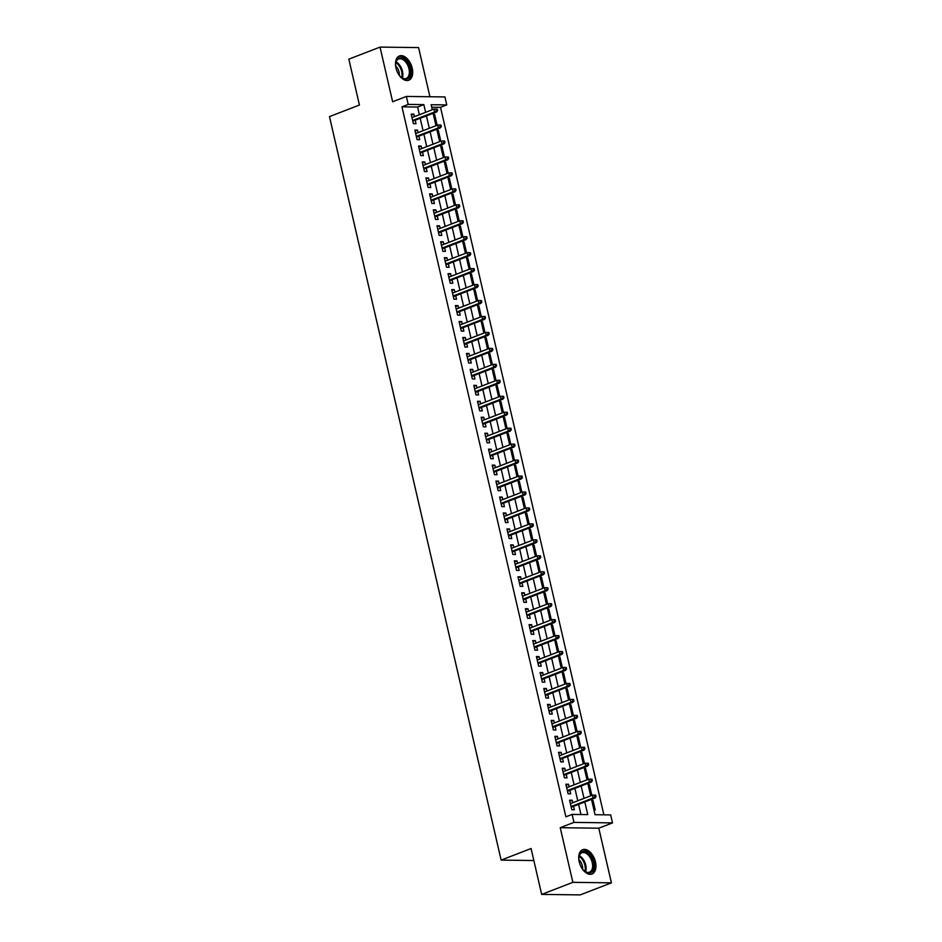 <?xml version="1.0" encoding="UTF-8"?>
<svg xmlns="http://www.w3.org/2000/svg" width="942" height="942" viewBox="0 0 942 942"><rect width="100%" height="100%" fill="white"/><g stroke="black" fill="none" stroke-linecap="round" stroke-linejoin="round"><path stroke-width="1.41" d="M595.474 861.954A13 7.76 68.9 0 0 582.662 849.719A13 7.76 68.9 0 0 579.212 861.742A13 7.76 68.9 0 0 592.035 873.976A13 7.76 68.9 0 0 595.474 861.954M412.219 68.201A13 7.76 68.9 0 0 399.408 55.967A13 7.76 68.9 0 0 395.97 67.989A13 7.76 68.9 0 0 408.781 80.223A13 7.76 68.9 0 0 412.219 68.201M591.505 799.369L595.05 814.712L610.675 814.912L612.524 822.896L573.961 822.39L572.124 814.418L587.749 814.618L584.829 801.948M598.794 828.195L560.243 827.7L572.854 882.336L541.662 894.405L580.225 894.9L611.417 882.842L598.794 828.195L612.524 822.896M429.929 96.743L418.578 47.595L380.026 47.1L392.637 101.748L406.367 96.437L444.918 96.944L446.767 104.915L431.13 104.715L432.296 109.743M603.869 814.83L440.526 107.329L446.767 104.915M572.854 882.336L611.417 882.842M541.662 894.405L531.076 848.53L501.132 860.105L329.476 116.608L359.42 105.033L348.834 59.158L380.026 47.1M572.76 802.737L572.183 800.205L569.569 800.17L571.782 809.743L574.385 809.779L573.584 806.293M569.074 786.782L568.497 784.25L565.883 784.215L568.097 793.788L570.699 793.823L569.898 790.338M565.388 770.827L564.811 768.295L562.209 768.26L564.411 777.833L567.025 777.868L566.213 774.383M561.715 754.872L561.126 752.34L558.524 752.305L560.737 761.878L563.34 761.913L562.527 758.428M558.029 738.917L557.44 736.385L554.838 736.35L557.052 745.923L559.654 745.958L558.853 742.473M554.343 722.961L553.755 720.43L551.152 720.394L553.366 729.968L555.968 730.003L555.168 726.518M550.658 707.006L550.081 704.475L547.467 704.439L549.681 714.012L552.283 714.048L551.482 710.562M546.972 691.051L546.395 688.52L543.793 688.484L545.995 698.057L548.597 698.093L547.797 694.607M543.298 675.096L542.71 672.564L540.107 672.529L542.309 682.102L544.923 682.138L544.111 678.652M539.613 659.141L539.024 656.609L536.422 656.574L538.636 666.147L541.238 666.182L540.437 662.697M535.927 643.186L535.339 640.654L532.736 640.619L534.95 650.192L537.552 650.227L536.752 646.742M532.242 627.231L531.653 624.699L529.051 624.664L531.264 634.237L533.867 634.272L533.066 630.787M528.556 611.276L527.979 608.744L525.365 608.709L527.579 618.282L530.181 618.317L529.38 614.832M524.871 595.32L524.294 592.789L521.691 592.753L523.893 602.327L526.507 602.362L525.695 598.877M521.197 579.365L520.608 576.834L518.006 576.798L520.208 586.371L522.822 586.407L522.009 582.921M517.511 563.41L516.923 560.879L514.32 560.843L516.534 570.416L519.136 570.452L518.336 566.966M513.826 547.455L513.237 544.923L510.635 544.888L512.848 554.461L515.451 554.497L514.65 551.011M510.14 531.5L509.563 528.968L506.949 528.933L509.163 538.506L511.765 538.541L510.964 535.056M506.455 515.545L505.878 513.013L503.263 512.978L505.477 522.551L508.079 522.586L507.279 519.101M502.769 499.59L502.192 497.058L499.59 497.023L501.792 506.596L504.406 506.631L503.593 503.146M499.095 483.635L498.506 481.103L495.904 481.068L498.118 490.641L500.72 490.676L499.908 487.191M495.41 467.679L494.821 465.148L492.219 465.113L494.432 474.686L497.035 474.721L496.234 471.236M491.724 451.724L491.135 449.193L488.533 449.157L490.747 458.73L493.349 458.766L492.548 455.28M488.038 435.769L487.461 433.238L484.847 433.202L487.061 442.775L489.663 442.811L488.863 439.325M484.353 419.814L483.776 417.282L481.174 417.247L483.376 426.82L485.978 426.856L485.177 423.37M480.679 403.859L480.09 401.327L477.488 401.292L479.69 410.865L482.304 410.9L481.492 407.415M476.993 387.904L476.405 385.372L473.802 385.337L476.016 394.91L478.618 394.945L477.818 391.46M473.308 371.949L472.719 369.417L470.117 369.382L472.331 378.955L474.933 378.99L474.132 375.505M469.622 355.994L469.034 353.462L466.431 353.427L468.645 363L471.247 363.035L470.447 359.55M465.937 340.038L465.36 337.507L462.746 337.472L464.959 347.045L467.562 347.08L466.761 343.595M462.251 324.083L461.674 321.552L459.072 321.516L461.274 331.089L463.888 331.125L463.075 327.639M458.577 308.128L457.989 305.597L455.386 305.561L457.588 315.134L460.202 315.17L459.39 311.684M454.892 292.173L454.303 289.641L451.701 289.606L453.914 299.179L456.517 299.215L455.716 295.729M451.206 276.218L450.617 273.686L448.015 273.651L450.229 283.224L452.831 283.259L452.03 279.774M447.521 260.263L446.944 257.731L444.33 257.696L446.543 267.269L449.146 267.304L448.345 263.819M443.835 244.308L443.258 241.776L440.644 241.753L442.858 251.314L445.46 251.349L444.659 247.864M440.149 228.353L439.573 225.821L436.97 225.797L439.172 235.37L441.786 235.394L440.974 231.909M436.476 212.397L435.887 209.866L433.285 209.842L435.498 219.415L438.101 219.439L437.288 215.953M432.79 196.442L432.201 193.911L429.599 193.887L431.813 203.46L434.415 203.484L433.614 199.998M429.105 180.487L428.516 177.956L425.914 177.932L428.127 187.505L430.73 187.529L429.929 184.055M425.419 164.532L424.842 162L422.228 161.977L424.442 171.55L427.044 171.574L426.243 168.1M421.733 148.577L421.156 146.045L418.554 146.022L420.756 155.595L423.358 155.618L422.558 152.145M418.06 132.622L417.471 130.09L414.869 130.067L417.07 139.64L419.685 139.663L418.872 136.19M433.473 114.853L434.627 114.406L436.841 123.979L435.581 123.967M437.159 130.808L438.313 130.361L440.526 139.934L439.266 139.922M440.844 146.764L441.998 146.316L444.212 155.889L442.94 155.877M444.53 162.719L445.684 162.271L447.886 171.844L446.626 171.833M448.204 178.674L449.358 178.226L451.571 187.799L450.311 187.788M451.889 194.629L453.043 194.182L455.257 203.755L453.997 203.743M455.575 210.584L456.729 210.137L458.942 219.71L457.682 219.698M459.26 226.539L460.414 226.092L462.628 235.665L461.368 235.653M462.946 242.494L464.1 242.047L466.302 251.62L465.042 251.608M466.631 258.449L467.785 258.002L469.987 267.575L468.727 267.563M470.305 274.405L471.459 273.957L473.673 283.53L472.413 283.518M473.991 290.36L475.145 289.912L477.358 299.485L476.099 299.474M477.676 306.315L478.83 305.867L481.044 315.44L479.784 315.429M481.362 322.27L482.516 321.823L484.73 331.396L483.47 331.384M485.048 338.225L486.202 337.778L488.403 347.351L487.144 347.339M488.733 354.18L489.887 353.733L492.089 363.306L490.829 363.294M492.407 370.135L493.561 369.688L495.775 379.261L494.515 379.249M496.093 386.09L497.246 385.643L499.46 395.216L498.2 395.204M499.778 402.046L500.932 401.598L503.146 411.171L501.886 411.159M503.464 418.001L504.618 417.553L506.831 427.126L505.56 427.115M507.149 433.956L508.303 433.508L510.505 443.081L509.245 443.07M510.823 449.911L511.977 449.464L514.191 459.037L512.931 459.025M514.509 465.866L515.663 465.419L517.876 474.992L516.616 474.98M518.194 481.821L519.348 481.374L521.562 490.947L520.302 490.935M521.88 497.776L523.034 497.329L525.247 506.902L523.987 506.89M525.565 513.731L526.719 513.284L528.921 522.857L527.661 522.845M529.251 529.687L530.405 529.239L532.607 538.812L531.347 538.8M532.925 545.642L534.079 545.194L536.292 554.767L535.032 554.756M536.61 561.597L537.764 561.149L539.978 570.722L538.718 570.711M540.296 577.552L541.45 577.105L543.664 586.678L542.404 586.666M543.981 593.507L545.135 593.06L547.349 602.633L546.077 602.621M547.667 609.462L548.821 609.015L551.023 618.588L549.763 618.576M551.353 625.417L552.507 624.97L554.708 634.543L553.449 634.531M555.026 641.372L556.18 640.925L558.394 650.498L557.134 650.486M558.712 657.328L559.866 656.88L562.08 666.453L560.82 666.441M562.398 673.283L563.552 672.835L565.765 682.408L564.505 682.397M566.083 689.238L567.237 688.79L569.439 698.363L568.179 698.352M569.769 705.193L570.923 704.746L573.125 714.319L571.865 714.307M573.442 721.148L574.596 720.701L576.81 730.274L575.55 730.262M577.128 737.103L578.282 736.656L580.496 746.229L579.236 746.205M580.814 753.058L581.968 752.611L584.181 762.184L582.921 762.16M584.499 769.013L585.653 768.566L587.867 778.139L586.607 778.116M588.185 784.969L589.339 784.521L591.541 794.094L590.281 794.071M440.526 107.329L431.707 107.211M433.367 114.394L434.627 114.406M437.053 130.349L438.313 130.361M440.738 146.304L441.998 146.316M444.424 162.26L445.684 162.271M448.098 178.215L449.358 178.226M451.783 194.17L453.043 194.182M455.469 210.125L456.729 210.137M459.154 226.08L460.414 226.092M462.84 242.035L464.1 242.047M466.525 257.99L467.785 258.002M470.199 273.945L471.459 273.957M473.885 289.9L475.145 289.912M477.57 305.856L478.83 305.867M481.256 321.811L482.516 321.823M484.942 337.766L486.202 337.778M488.615 353.721L489.887 353.733M492.301 369.676L493.561 369.688M495.987 385.631L497.246 385.643M499.672 401.586L500.932 401.598M503.358 417.542L504.618 417.553M507.043 433.497L508.303 433.508M510.717 449.452L511.977 449.464M514.403 465.407L515.663 465.419M518.088 481.362L519.348 481.374M521.774 497.317L523.034 497.329M525.459 513.272L526.719 513.284M529.145 529.227L530.405 529.239M532.819 545.183L534.079 545.194M536.504 561.138L537.764 561.149M540.19 577.093L541.45 577.105M543.875 593.048L545.135 593.06M547.561 609.003L548.821 609.015M551.235 624.958L552.507 624.97M554.92 640.913L556.18 640.925M558.606 656.868L559.866 656.88M562.292 672.823L563.552 672.835M565.977 688.779L567.237 688.79M569.663 704.734L570.923 704.746M573.337 720.689L574.596 720.701M577.022 736.644L578.282 736.656M580.708 752.587L581.968 752.611M584.393 768.542L585.653 768.566M588.079 784.498L589.339 784.521M591.764 800.453L593.024 800.476L595.226 810.049L593.966 810.026M419.378 114.736L417.6 107.035L401.963 106.835L565.883 816.82L572.124 814.418M580.943 814.524L578.588 804.362M577.764 800.794L574.903 788.407M574.09 784.839L571.229 772.452M570.405 768.884L567.543 756.497M566.719 752.929L563.858 740.542M563.033 736.974L560.172 724.586M559.348 721.019L556.486 708.631M555.662 705.063L552.801 692.676M551.988 689.108L549.127 676.721M548.303 673.153L545.442 660.766M544.617 657.198L541.756 644.811M540.932 641.243L538.07 628.856M537.246 625.288L534.385 612.901M533.572 609.333L530.699 596.945M529.887 593.378L527.025 580.99M526.201 577.422L523.34 565.035M522.516 561.467L519.654 549.08M518.83 545.512L515.969 533.125M515.144 529.557L512.283 517.17M511.471 513.602L508.609 501.215M507.785 497.647L504.924 485.26M504.1 481.703L501.238 469.304M500.414 465.748L497.553 453.349M496.728 449.793L493.867 437.394M493.043 433.838L490.181 421.439M489.369 417.883L486.508 405.484M485.683 401.928L482.822 389.529M481.998 385.973L479.137 373.574M478.312 370.018L475.451 357.619M474.627 354.062L471.765 341.663M470.953 338.107L468.092 325.708M467.267 322.152L464.406 309.753M463.582 306.197L460.72 293.798M459.896 290.242L457.035 277.843M456.211 274.287L453.349 261.888M452.525 258.332L449.664 245.933M448.851 242.377L445.99 229.978M445.166 226.421L442.304 214.022M441.48 210.466L438.619 198.067M437.795 194.511L434.933 182.112M434.109 178.556L431.248 166.157M430.423 162.601L427.562 150.202M426.75 146.646L423.888 134.247M423.064 130.691L420.203 118.292M414.374 116.667L413.785 114.135L411.183 114.112L413.397 123.685L415.999 123.708L415.198 120.235M501.132 860.105L533.843 860.529M560.243 827.7L573.961 822.39M401.963 106.835L408.204 104.421L406.367 96.437M433.12 113.299L435.981 125.698M436.794 129.254L439.667 141.653M440.479 145.209L443.341 157.608M444.165 161.164L447.026 173.564M447.85 177.12L450.712 189.519M451.536 193.075L454.397 205.474M455.222 209.03L458.083 221.429M458.895 224.985L461.757 237.384M462.581 240.94L465.442 253.339M466.266 256.895L469.128 269.294M469.952 272.85L472.813 285.249M473.638 288.805L476.499 301.204M477.323 304.761L480.185 317.16M480.997 320.716L483.858 333.115M484.683 336.671L487.544 349.07M488.368 352.626L491.229 365.025M492.054 368.581L494.915 380.98M495.739 384.536L498.601 396.935M499.413 400.491L502.286 412.89M503.099 416.446L505.96 428.845M506.784 432.402L509.646 444.801M510.47 448.357L513.331 460.756M514.155 464.312L517.017 476.711M517.841 480.267L520.702 492.654M521.515 496.222L524.376 508.609M525.2 512.177L528.062 524.564M528.886 528.132L531.747 540.52M532.571 544.087L535.433 556.475M536.257 560.043L539.118 572.43M539.943 575.998L542.804 588.385M543.616 591.953L546.478 604.34M547.302 607.908L550.163 620.295M550.988 623.863L553.849 636.25M554.673 639.818L557.534 652.205M558.359 655.773L561.22 668.161M562.033 671.728L564.894 684.116M565.718 687.684L568.579 700.071M569.404 703.639L572.265 716.026M573.089 719.594L575.951 731.981M576.775 735.549L579.636 747.936M580.46 751.504L583.322 763.891M584.134 767.459L586.996 779.846M587.82 783.414L590.681 795.802M425.619 112.322L423.841 104.621L408.204 104.421M584.005 798.38L581.143 785.993M580.319 782.425L577.458 770.038M576.645 766.47L573.784 754.083M572.96 750.515L570.098 738.128M569.274 734.56L566.413 722.173M565.589 718.605L562.727 706.217M561.903 702.661L559.042 690.262M558.217 686.706L555.356 674.307M554.544 670.751L551.682 658.352M550.858 654.796L547.997 642.397M547.172 638.841L544.311 626.442M543.487 622.886L540.626 610.487M539.801 606.931L536.94 594.532M536.128 590.975L533.254 578.576M532.442 575.02L529.581 562.621M528.756 559.065L525.895 546.666M525.071 543.11L522.209 530.711M521.385 527.155L518.524 514.756M517.7 511.2L514.838 498.801M514.026 495.245L511.165 482.846M510.34 479.29L507.479 466.891M506.655 463.334L503.793 450.935M502.969 447.379L500.108 434.98M499.284 431.424L496.422 419.025M495.598 415.469L492.737 403.07M491.924 399.514L489.063 387.115M488.239 383.559L485.377 371.16M484.553 367.604L481.692 355.205M480.867 351.649L478.006 339.25M477.182 335.693L474.321 323.294M473.508 319.738L470.635 307.339M469.822 303.783L466.961 291.384M466.137 287.828L463.276 275.429M462.451 271.873L459.59 259.474M458.766 255.918L455.904 243.519M455.08 239.963L452.219 227.564M451.406 224.008L448.545 211.609M447.721 208.052L444.86 195.653M444.035 192.097L441.174 179.698M440.35 176.142L437.488 163.743M436.664 160.187L433.803 147.788M432.979 144.232L430.117 131.833M429.305 128.277L426.443 115.878M417.6 107.035L423.841 104.621M411.407 115.065L413.785 114.135M591.87 800.924L593.024 800.476M415.081 131.02L417.471 130.09M418.766 146.976L421.156 146.045M422.452 162.931L424.842 162M426.137 178.886L428.516 177.956M429.823 194.841L432.201 193.911M433.508 210.796L435.887 209.866M437.182 226.751L439.573 225.821M440.868 242.706L443.258 241.776M444.553 258.661L446.944 257.731M448.239 274.617L450.617 273.686M451.925 290.572L454.303 289.641M455.61 306.527L457.989 305.597M459.284 322.482L461.674 321.552M462.969 338.437L465.36 337.507M466.655 354.392L469.034 353.462M470.341 370.347L472.719 369.417M474.026 386.302L476.405 385.372M477.7 402.258L480.09 401.327M481.386 418.213L483.776 417.282M485.071 434.156L487.461 433.238M488.757 450.111L491.135 449.193M492.442 466.066L494.821 465.148M496.128 482.021L498.506 481.103M499.802 497.977L502.192 497.058M503.487 513.932L505.878 513.013M507.173 529.887L509.563 528.968M510.858 545.842L513.237 544.923M514.544 561.797L516.923 560.879M518.218 577.752L520.608 576.834M521.903 593.707L524.294 592.789M525.589 609.662L527.979 608.744M529.274 625.618L531.653 624.699M532.96 641.573L535.339 640.654M536.646 657.528L539.024 656.609M540.319 673.483L542.71 672.564M544.005 689.438L546.395 688.52M547.691 705.393L550.081 704.475M551.376 721.348L553.755 720.43M555.062 737.303L557.44 736.385M558.747 753.259L561.126 752.34M562.421 769.214L564.811 768.295M566.107 785.169L568.497 784.25M569.792 801.124L572.183 800.205M412.808 121.153L436.57 111.968L434.698 111.945L412.655 120.458M436.582 110.685L437.63 110.697L437.253 109.095L436.217 109.084L436.582 110.685L434.698 111.945L434.026 109.072L411.984 117.597M436.57 111.968L437.63 110.697M436.217 109.084L434.026 109.072M396.052 68.366A11.257 6.712 -111.1 0 1 395.722 63.255A11.257 6.712 -111.1 0 1 402.411 58.063A11.257 6.712 -111.1 0 1 410.123 68.566A11.257 6.712 -111.1 0 1 408.569 78.056A11.257 6.712 -111.1 0 1 401.151 77.291A11.257 6.712 -111.1 0 1 397.96 73.299M400.903 77.079A10.421 6.217 68.9 0 0 406.226 78.433A10.421 6.217 68.9 0 0 408.981 68.801A10.421 6.217 68.9 0 0 398.713 59.005A10.421 6.217 68.9 0 0 395.687 63.585M395.675 65.858A8.207 4.898 -111.1 0 1 399.078 72.075A8.207 4.898 -111.1 0 1 399.361 75.407M407.91 80.459A12.917 7.713 68.9 0 0 411.171 68.578A12.917 7.713 68.9 0 0 398.607 56.367M579.306 862.118A11.257 6.712 -111.1 0 1 578.977 857.02A11.257 6.712 -111.1 0 1 580.672 852.863A11.257 6.712 -111.1 0 1 591.199 856.926A11.257 6.712 -111.1 0 1 592.023 871.609A11.257 6.712 -111.1 0 1 584.405 871.056A11.257 6.712 -111.1 0 1 581.214 867.052M584.158 870.844A10.421 6.217 68.9 0 0 589.48 872.198A10.421 6.217 68.9 0 0 590.975 871.15A10.421 6.217 68.9 0 0 590.917 858.868A10.421 6.217 68.9 0 0 581.968 852.757A10.421 6.217 68.9 0 0 580.472 853.805A10.421 6.217 68.9 0 0 578.941 857.338M578.93 859.622A8.207 4.898 -111.1 0 1 582.615 869.16M591.164 874.223A12.917 7.713 68.9 0 0 592.859 872.998A12.917 7.713 68.9 0 0 592.859 857.891A12.917 7.713 68.9 0 0 581.85 850.131M416.494 137.108L440.255 127.924L438.371 127.9L416.329 136.413M440.267 126.64L441.315 126.652L440.938 125.05L439.902 125.039L440.267 126.64L438.371 127.9L437.712 125.027L415.669 133.552M440.255 127.924L441.315 126.652M439.902 125.039L437.712 125.027M420.179 153.063L443.941 143.879L442.057 143.855L420.014 152.369M443.953 142.595L444.989 142.607L444.624 141.006L443.588 140.994L443.953 142.595L442.057 143.855L441.398 140.982L419.355 149.495M443.941 143.879L444.989 142.607M443.588 140.994L441.398 140.982M423.853 169.018L447.615 159.834L445.743 159.81L423.7 168.324M447.638 158.55L448.675 158.562L448.31 156.961L447.262 156.949L447.638 158.55L445.743 159.81L445.083 156.937L423.04 165.451M447.615 159.834L448.675 158.562M447.262 156.949L445.083 156.937M427.538 184.973L451.3 175.789L449.428 175.765L427.385 184.279M451.324 174.505L452.36 174.517L451.995 172.916L450.947 172.904L451.324 174.505L449.428 175.765L448.769 172.892L426.714 181.406M451.3 175.789L452.36 174.517M450.947 172.904L448.769 172.892M431.224 200.929L454.986 191.744L453.114 191.721L431.071 200.234M454.998 190.461L456.046 190.472L455.681 188.871L454.633 188.859L454.998 190.461L453.114 191.721L452.443 188.847L430.4 197.361M454.986 191.744L456.046 190.472M454.633 188.859L452.443 188.847M434.91 216.884L458.672 207.699L456.799 207.676L434.745 216.189M458.683 206.416L459.731 206.428L459.355 204.826L458.318 204.814L458.683 206.416L456.799 207.676L456.128 204.803L434.085 213.316M458.672 207.699L459.731 206.428M458.318 204.814L456.128 204.803M438.595 232.839L462.357 223.654L460.473 223.631L438.43 232.144M462.369 222.371L463.417 222.383L463.04 220.781L462.004 220.769L462.369 222.371L460.473 223.631L459.814 220.758L437.771 229.271M462.357 223.654L463.417 222.383M462.004 220.769L459.814 220.758M442.281 248.794L466.031 239.609L464.159 239.586L442.116 248.099M466.055 238.326L467.091 238.338L466.726 236.736L465.689 236.725L466.055 238.326L464.159 239.586L463.499 236.713L441.457 245.226M466.031 239.609L467.091 238.338M465.689 236.725L463.499 236.713M445.955 264.749L469.717 255.565L467.844 255.541L445.802 264.054M469.74 254.281L470.776 254.293L470.411 252.691L469.363 252.68L469.74 254.281L467.844 255.541L467.185 252.668L445.142 261.181M469.717 255.565L470.776 254.293M469.363 252.68L467.185 252.668M449.64 280.704L473.402 271.52L471.53 271.496L449.487 280.01M473.414 270.236L474.462 270.248L474.097 268.647L473.049 268.635L473.414 270.236L471.53 271.496L470.87 268.623L448.816 277.136M473.402 271.52L474.462 270.248M473.049 268.635L470.87 268.623M453.326 296.659L477.088 287.475L475.215 287.451L453.173 295.965M477.099 286.191L478.147 286.203L477.782 284.602L476.734 284.59L477.099 286.191L475.215 287.451L474.544 284.578L452.501 293.092M477.088 287.475L478.147 286.203M476.734 284.59L474.544 284.578M457.011 312.614L480.773 303.43L478.889 303.406L456.846 311.92M480.785 302.147L481.833 302.158L481.456 300.557L480.42 300.545L480.785 302.147L478.889 303.406L478.23 300.533L456.187 309.047M480.773 303.43L481.833 302.158M480.42 300.545L478.23 300.533M460.697 328.57L484.459 319.385L482.575 319.362L460.532 327.875M484.471 318.102L485.507 318.113L485.142 316.512L484.106 316.5L484.471 318.102L482.575 319.362L481.915 316.488L459.873 325.002M484.459 319.385L485.507 318.113M484.106 316.5L481.915 316.488M464.382 344.525L488.133 335.34L486.26 335.317L464.218 343.83M488.156 334.057L489.192 334.069L488.827 332.467L487.779 332.455L488.156 334.057L486.26 335.317L485.601 332.444L463.558 340.957M488.133 335.34L489.192 334.069M487.779 332.455L485.601 332.444M468.056 360.48L491.818 351.295L489.946 351.272L467.903 359.785M491.842 350.012L492.878 350.024L492.513 348.422L491.465 348.41L491.842 350.012L489.946 351.272L489.287 348.399L467.244 356.912M491.818 351.295L492.878 350.024M491.465 348.41L489.287 348.399M471.742 376.435L495.504 367.25L493.632 367.227L471.589 375.74M495.516 365.967L496.564 365.979L496.198 364.377L495.151 364.366L495.516 365.967L493.632 367.227L492.96 364.354L470.918 372.867M495.504 367.25L496.564 365.979M495.151 364.366L492.96 364.354M475.427 392.39L499.189 383.206L497.317 383.17L475.274 391.695M499.201 381.922L500.249 381.934L499.872 380.332L498.836 380.321L499.201 381.922L497.317 383.17L496.646 380.309L474.603 388.822M499.189 383.206L500.249 381.934M498.836 380.321L496.646 380.309M479.113 408.345L502.875 399.161L500.991 399.125L478.948 407.65M502.887 397.865L503.935 397.889L503.558 396.288L502.522 396.276L502.887 397.865L500.991 399.125L500.332 396.264L478.289 404.777M502.875 399.161L503.935 397.889M502.522 396.276L500.332 396.264M482.799 424.3L506.56 415.116L504.677 415.081L482.634 423.606M506.572 413.821L507.608 413.844L507.243 412.243L506.207 412.231L506.572 413.821L504.677 415.081L504.017 412.219L481.974 420.733M506.56 415.116L507.608 413.844M506.207 412.231L504.017 412.219M486.472 440.255L510.234 431.071L508.362 431.036L486.319 439.561M510.258 429.776L511.294 429.799L510.929 428.198L509.881 428.186L510.258 429.776L508.362 431.036L507.703 428.174L485.66 436.688M510.234 431.071L511.294 429.799M509.881 428.186L507.703 428.174M490.158 456.211L513.92 447.026L512.048 446.991L490.005 455.516M513.943 445.731L514.98 445.754L514.615 444.153L513.567 444.141L513.943 445.731L512.048 446.991L511.388 444.129L489.334 452.643M513.92 447.026L514.98 445.754M513.567 444.141L511.388 444.129M493.843 472.166L517.605 462.969L515.733 462.946L493.69 471.471M517.617 461.686L518.665 461.71L518.3 460.108L517.252 460.096L517.617 461.686L515.733 462.946L515.062 460.085L493.019 468.598M517.605 462.969L518.665 461.71M517.252 460.096L515.062 460.085M497.529 488.121L521.291 478.925L519.419 478.901L497.364 487.426M521.303 477.641L522.351 477.665L521.974 476.063L520.938 476.051L521.303 477.641L519.419 478.901L518.748 476.04L496.705 484.553M521.291 478.925L522.351 477.665M520.938 476.051L518.748 476.04M501.215 504.076L524.977 494.88L523.093 494.856L501.05 503.381M524.988 493.596L526.025 493.62L525.66 492.018L524.623 492.007L524.988 493.596L523.093 494.856L522.433 491.995L500.39 500.508M524.977 494.88L526.025 493.62M524.623 492.007L522.433 491.995M504.9 520.019L528.65 510.835L526.778 510.811L504.735 519.336M528.674 509.551L529.71 509.575L529.345 507.973L528.309 507.962L528.674 509.551L526.778 510.811L526.119 507.938L504.076 516.463M528.65 510.835L529.71 509.575M528.309 507.962L526.119 507.938M508.574 535.974L532.336 526.79L530.464 526.766L508.421 535.292M532.36 525.506L533.396 525.53L533.031 523.929L531.983 523.917L532.36 525.506L530.464 526.766L529.804 523.893L507.762 532.418M532.336 526.79L533.396 525.53M531.983 523.917L529.804 523.893M512.26 551.93L536.022 542.745L534.149 542.722L512.107 551.247M536.033 541.462L537.081 541.485L536.716 539.884L535.668 539.872L536.033 541.462L534.149 542.722L533.49 539.848L511.435 548.374M536.022 542.745L537.081 541.485M535.668 539.872L533.49 539.848M515.945 567.885L539.707 558.7L537.835 558.677L515.792 567.202M539.719 557.417L540.767 557.428L540.402 555.839L539.354 555.827L539.719 557.417L537.835 558.677L537.164 555.804L515.121 564.329M539.707 558.7L540.767 557.428M539.354 555.827L537.164 555.804M519.631 583.84L543.393 574.655L541.509 574.632L519.466 583.157M543.404 573.372L544.452 573.384L544.076 571.794L543.039 571.782L543.404 573.372L541.509 574.632L540.849 571.759L518.807 580.284M543.393 574.655L544.452 573.384M543.039 571.782L540.849 571.759M523.316 599.795L547.078 590.61L545.194 590.587L523.151 599.112M547.09 589.327L548.126 589.339L547.761 587.749L546.725 587.737L547.09 589.327L545.194 590.587L544.535 587.714L522.492 596.239M547.078 590.61L548.126 589.339M546.725 587.737L544.535 587.714M527.002 615.75L550.752 606.566L548.88 606.542L526.837 615.067M550.776 605.282L551.812 605.294L551.447 603.704L550.399 603.692L550.776 605.282L548.88 606.542L548.22 603.669L526.178 612.194M550.752 606.566L551.812 605.294M550.399 603.692L548.22 603.669M530.676 631.705L554.438 622.521L552.565 622.497L530.523 631.022M554.461 621.237L555.497 621.249L555.132 619.659L554.084 619.648L554.461 621.237L552.565 622.497L551.906 619.624L529.863 628.149M554.438 622.521L555.497 621.249M554.084 619.648L551.906 619.624M534.361 647.66L558.123 638.476L556.251 638.452L534.208 646.977M558.135 637.192L559.183 637.204L558.818 635.614L557.77 635.603L558.135 637.192L556.251 638.452L555.58 635.579L533.537 644.104M558.123 638.476L559.183 637.204M557.77 635.603L555.58 635.579M538.047 663.615L561.809 654.431L559.937 654.407L537.882 662.933M561.821 653.147L562.869 653.159L562.492 651.57L561.456 651.558L561.821 653.147L559.937 654.407L559.265 651.534L537.223 660.059M561.809 654.431L562.869 653.159M561.456 651.558L559.265 651.534M541.732 679.571L565.494 670.386L563.61 670.363L541.568 678.888M565.506 669.103L566.554 669.114L566.177 667.525L565.141 667.513L565.506 669.103L563.61 670.363L562.951 667.489L540.908 676.015M565.494 670.386L566.554 669.114M565.141 667.513L562.951 667.489M545.418 695.526L569.18 686.341L567.296 686.318L545.253 694.843M569.192 685.058L570.228 685.069L569.863 683.48L568.827 683.468L569.192 685.058L567.296 686.318L566.637 683.445L544.594 691.97M569.18 686.341L570.228 685.069M568.827 683.468L566.637 683.445M549.092 711.481L572.854 702.296L570.982 702.273L548.939 710.798M572.877 701.013L573.913 701.025L573.548 699.435L572.5 699.423L572.877 701.013L570.982 702.273L570.322 699.4L548.279 707.925M572.854 702.296L573.913 701.025M572.5 699.423L570.322 699.4M552.777 727.436L576.539 718.251L574.667 718.228L552.624 726.753M576.563 716.968L577.599 716.98L577.234 715.39L576.186 715.378L576.563 716.968L574.667 718.228L574.008 715.355L551.953 723.88M576.539 718.251L577.599 716.98M576.186 715.378L574.008 715.355M556.463 743.391L580.225 734.207L578.353 734.183L556.31 742.708M580.237 732.923L581.285 732.935L580.92 731.345L579.872 731.333L580.237 732.923L578.353 734.183L577.682 731.31L555.639 739.835M580.225 734.207L581.285 732.935M579.872 731.333L577.682 731.31M560.149 759.346L583.91 750.162L582.038 750.138L559.984 758.663M583.922 748.878L584.97 748.89L584.593 747.3L583.557 747.289L583.922 748.878L582.038 750.138L581.367 747.265L559.324 755.79M583.91 750.162L584.97 748.89M583.557 747.289L581.367 747.265M563.834 775.301L587.596 766.117L585.712 766.093L563.669 774.618M587.608 764.833L588.644 764.845L588.279 763.256L587.243 763.244L587.608 764.833L585.712 766.093L585.053 763.22L563.01 771.745M587.596 766.117L588.644 764.845M587.243 763.244L585.053 763.22M567.52 791.256L591.27 782.072L589.398 782.048L567.355 790.573M591.293 780.788L592.33 780.8L591.965 779.211L590.928 779.199L591.293 780.788L589.398 782.048L588.738 779.175L566.695 787.7M591.27 782.072L592.33 780.8M590.928 779.199L588.738 779.175M571.193 807.212L594.955 798.027L593.083 798.004L571.04 806.529M594.979 796.744L596.015 796.755L595.65 795.166L594.602 795.154L594.979 796.744L593.083 798.004L592.424 795.13L570.381 803.656M594.955 798.027L596.015 796.755M594.602 795.154L592.424 795.13M396.111 61.925A10.421 6.217 -111.1 0 1 402.481 71.321A10.421 6.217 -111.1 0 1 402.328 78.021M401.645 77.621A10.079 6.017 68.9 0 0 401.657 71.557A10.079 6.017 68.9 0 0 395.875 62.69M579.365 855.689A10.421 6.217 -111.1 0 1 585.583 871.786M584.9 871.374A10.079 6.017 68.9 0 0 579.13 856.443"/></g></svg>
